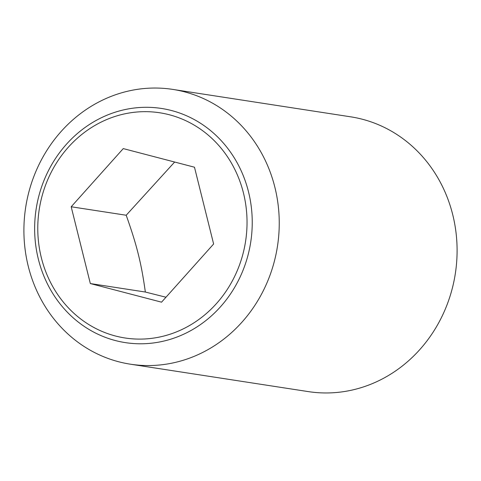 <?xml version="1.0" encoding="UTF-8"?>
<svg xmlns="http://www.w3.org/2000/svg" width="481" height="481" viewBox="0 0 481 481"><rect width="100%" height="100%" fill="white"/><g stroke="black" fill="none" stroke-linecap="round" stroke-linejoin="round"><path stroke-width="0.72" d="M174.645 162.031L126.196 215.241C136.832 245.118 141.336 263.179 145.346 292.033L165.981 297.228M118.41 93.795A139.015 127.387 -81.2 0 0 24.05 237.109A139.015 127.387 -81.2 0 0 130.399 364.189A139.015 127.387 -81.2 0 0 184.734 359.8A139.015 127.387 -81.2 0 0 279.1 216.486A139.015 127.387 -81.2 0 0 172.745 89.4A139.015 127.387 -81.2 0 0 118.41 93.795M171.699 338.883A118.464 108.556 98.8 0 1 38.378 259.253A118.464 108.556 98.8 0 1 115.181 112.205A118.464 108.556 98.8 0 1 248.509 191.835A118.464 108.556 98.8 0 1 171.699 338.883M130.399 364.189L308.255 391.6A139.015 127.387 -81.2 0 0 362.59 387.205A139.015 127.387 -81.2 0 0 456.95 243.891A139.015 127.387 -81.2 0 0 350.601 116.811L172.745 89.4M243.446 192.965A113.931 104.401 -81.2 0 0 115.23 116.384A113.931 104.401 -81.2 0 0 41.366 257.798A113.931 104.401 -81.2 0 0 169.583 334.385A113.931 104.401 -81.2 0 0 243.446 192.965M90.332 283.556L71.188 206.77L123.262 148.599L194.48 167.214L213.624 243.999L161.55 302.17L90.332 283.556L145.346 292.033M71.188 206.77L126.196 215.241"/></g></svg>

